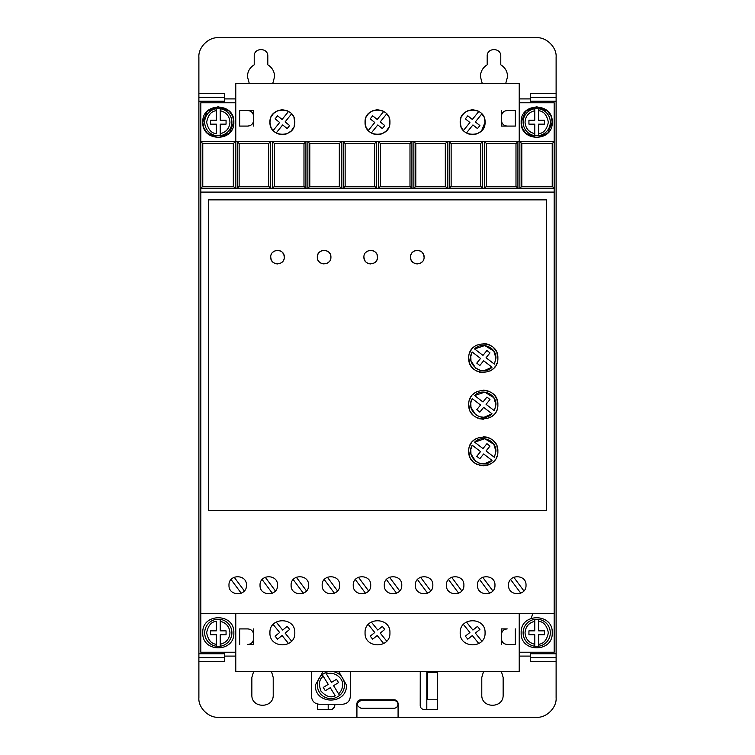 <?xml version="1.0" encoding="UTF-8"?>
<svg xmlns="http://www.w3.org/2000/svg" width="755" height="755" viewBox="0 0 755 755"><rect width="100%" height="100%" fill="white"/><g stroke="black" fill="none" stroke-linecap="round" stroke-linejoin="round"><path stroke-width="1.13" d="M523.111 632.794A13.59 13.59 0 0 1 534.757 619.345L534.757 621.308L534.757 619.345L538.636 619.345L538.636 621.308L538.636 619.345A13.59 13.59 0 0 1 538.636 646.252L538.636 644.279L538.636 646.252L534.757 646.252A13.59 13.59 0 0 1 523.111 632.794A13.59 13.59 0 0 0 534.757 646.252L534.757 644.279L534.757 646.252M220.243 619.345A13.59 13.59 0 0 1 220.243 646.252L220.243 644.279L220.243 646.252L216.364 646.252L216.364 634.738L210.541 634.738L210.541 630.859L216.364 630.859L216.364 621.308C211.334 621.742 208.097 625.565 206.653 632.794C208.097 640.032 211.334 643.855 216.364 644.279L216.364 646.252A13.59 13.59 0 0 1 216.364 619.345L220.243 619.345L220.243 630.859L226.066 630.859L226.066 634.738L220.243 634.738L220.243 644.279C226.226 642.779 229.463 638.947 229.954 632.794C229.463 626.641 226.226 622.818 220.243 621.308L220.243 619.345M523.111 122.206A13.59 13.59 0 0 1 534.757 108.748L534.757 120.262L528.934 120.262L528.934 124.141L534.757 124.141L534.757 135.655L538.636 135.655L538.636 124.141L544.459 124.141L544.459 120.262L538.636 120.262L538.636 108.748L534.757 108.748L534.757 110.721C528.774 112.221 525.537 116.053 525.046 122.206C525.537 128.359 528.774 132.182 534.757 133.692L534.757 135.655A13.59 13.59 0 0 1 523.111 122.206A13.59 13.59 0 0 0 534.757 135.655M220.243 108.748A13.59 13.59 0 0 1 220.243 135.655L220.243 133.692L220.243 135.655L216.364 135.655A13.59 13.59 0 0 1 216.364 108.748L216.364 110.721L216.364 108.748L220.243 108.748L220.243 110.721L220.243 108.748M333.191 671.629A13.59 13.59 0 0 1 339.599 695.468L338.57 693.798C341.156 691.438 342.487 688.522 342.553 685.021C343.667 677.83 332.813 670.497 326.547 674.215L331.549 682.35L336.513 679.302L338.542 682.614L333.578 685.663L339.599 695.468L336.286 697.497A13.59 13.59 0 0 1 322.215 674.574L323.244 676.253C319.186 679.245 318.431 684.2 320.979 691.118C325.99 696.525 330.756 698.092 335.258 695.827L330.265 687.692L325.301 690.74L323.272 687.428L328.236 684.379L322.215 674.574L325.528 672.545L326.547 674.215L325.528 672.545A13.59 13.59 0 0 1 328.614 671.629M249.244 83.371L247.423 76.576C247.602 71.451 249.867 67.525 254.218 64.807L254.218 56.191C253.831 47.433 268.195 47.423 267.808 56.191L267.808 64.807C272.159 67.525 274.424 71.451 274.603 76.576L272.791 83.371M482.209 83.371L480.397 76.576C480.576 71.451 482.841 67.525 487.192 64.807L487.192 56.191C486.805 47.433 501.16 47.423 500.782 56.191L500.782 64.807C505.133 67.525 507.398 71.451 507.577 76.576L505.756 83.371M521.167 632.794C520.204 612.758 553.188 612.758 552.226 632.794C553.188 652.83 520.204 652.83 521.167 632.794M202.774 632.794C201.811 612.758 234.796 612.758 233.833 632.794C234.796 652.83 201.811 652.83 202.774 632.794M522.271 127.972L521.167 122.206C520.204 102.17 553.188 102.17 552.226 122.206L547.828 133.04M551.122 116.44L552.226 122.206C553.188 142.242 520.204 142.242 521.167 122.206L525.574 111.362M525.716 111.221L536.607 106.672L547.535 111.079M547.677 111.221L551.008 116.157M203.878 127.972L202.774 122.206C201.811 102.17 234.796 102.17 233.833 122.206L229.426 133.04M232.729 116.44L233.833 122.206C234.796 142.242 201.811 142.242 202.774 122.206L207.172 111.362M207.323 111.221L218.204 106.672L229.143 111.079M229.284 111.221L232.606 116.157M260.041 585.229C259.503 596.507 278.057 596.507 277.519 585.229C278.057 573.96 259.503 573.96 260.041 585.229M291.109 585.229C290.571 596.507 309.116 596.507 308.578 585.229C309.116 573.96 290.571 573.96 291.109 585.229M228.982 585.229C228.444 596.507 246.989 596.507 246.451 585.229C246.989 573.96 228.444 573.96 228.982 585.229M322.168 585.229C321.63 596.507 340.184 596.507 339.646 585.229C340.184 573.96 321.63 573.96 322.168 585.229M353.236 585.229C352.689 596.507 371.243 596.507 370.705 585.229C371.243 573.96 352.689 573.96 353.236 585.229M384.295 585.229C383.757 596.507 402.311 596.507 401.764 585.229C402.311 573.96 383.757 573.96 384.295 585.229M415.354 585.229C414.816 596.507 433.37 596.507 432.832 585.229C433.37 573.96 414.816 573.96 415.354 585.229M446.422 585.229C445.884 596.507 464.429 596.507 463.891 585.229C464.429 573.96 445.884 573.96 446.422 585.229M477.481 585.229C476.943 596.507 495.497 596.507 494.959 585.229C495.497 573.96 476.943 573.96 477.481 585.229M508.549 585.229C508.011 596.507 526.556 596.507 526.018 585.229C526.556 573.96 508.011 573.96 508.549 585.229M338.768 671.629L346.441 685.021C347.394 705.057 314.41 705.057 315.373 685.021L323.046 671.629M394.072 700.508C396.422 700.753 397.715 702.046 397.951 704.396C397.715 706.737 396.413 708.03 394.072 708.275L361.069 708.275C356.058 705.689 356.058 703.103 361.069 700.508L394.072 700.508M483.71 116.572L481.841 113.863L475.357 121.914L479.897 125.566L477.453 128.586L472.923 124.934L466.439 132.974L467.609 133.569M468.506 133.928L472.639 134.626M473.036 134.616L476.801 133.909M477.651 133.569L481.397 131.002M481.643 130.757L485.059 122.206C485.758 138.231 459.502 138.231 460.201 122.206L461.06 126.727M461.55 127.831L463.419 130.54L469.903 122.499L465.363 118.837L467.807 115.817L472.337 119.469L478.821 111.429L477.651 110.834M293.45 116.572L291.581 113.863L285.097 121.914L289.637 125.566L287.193 128.586L282.663 124.934L276.179 132.974L277.349 133.569M278.246 133.928L282.379 134.626M282.776 134.616L286.541 133.909M287.391 133.569L291.137 131.002M291.383 130.757L293.704 127.302M294.12 126.255L294.799 122.206C295.498 138.231 269.242 138.231 269.941 122.206L270.8 126.727M271.29 127.831L273.159 130.54L279.643 122.499L275.103 118.837L277.547 115.817L282.077 119.469L288.561 111.429L287.391 110.834M388.58 116.572L386.711 113.863L380.227 121.914L384.767 125.566L382.323 128.586L377.793 124.934L371.309 132.974L372.479 133.569M373.376 133.928L377.509 134.626M377.906 134.616L381.671 133.909M382.521 133.569L386.267 131.002M386.513 130.757L388.834 127.302M389.25 126.255L389.929 122.206C390.628 138.231 364.372 138.231 365.071 122.206L365.93 126.727M366.42 127.831L368.289 130.54L374.773 122.499L370.233 118.837L372.677 115.817L377.207 119.469L383.691 111.429L382.521 110.834M460.201 632.794C459.436 648.828 485.824 648.828 485.059 632.794C485.824 616.769 459.436 616.769 460.201 632.794M365.071 632.794C364.306 648.828 390.694 648.828 389.929 632.794C390.694 616.769 364.306 616.769 365.071 632.794M269.941 632.794C269.176 648.828 295.564 648.828 294.799 632.794C295.564 616.769 269.176 616.769 269.941 632.794M410.503 257.134C410.116 248.367 424.48 248.367 424.093 257.134C424.48 265.892 410.125 265.902 410.503 257.134L410.984 259.635M411.324 260.371L412.494 261.938M414.061 263.108L414.797 263.448M415.514 263.684L417.298 263.929M419.082 263.684L419.799 263.448M420.535 263.108L422.102 261.938M423.272 260.371L423.621 259.635M363.91 257.134C363.523 248.367 377.887 248.367 377.5 257.134C377.887 265.892 363.523 265.902 363.91 257.134L364.391 259.635M364.731 260.371L365.901 261.938M367.468 263.108L368.204 263.448M368.921 263.684L370.705 263.929M372.489 263.684L373.206 263.448M373.942 263.108L375.509 261.938M376.679 260.371L377.019 259.635M317.317 257.134C316.93 248.367 331.285 248.367 330.907 257.134C331.294 265.892 316.93 265.902 317.317 257.134L317.789 259.635M318.138 260.371L319.308 261.938M320.875 263.108L321.611 263.448M322.328 263.684L324.112 263.929M325.896 263.684L326.613 263.448M327.349 263.108L328.916 261.938M330.086 260.371L330.426 259.635M270.724 257.134C270.337 248.367 284.692 248.367 284.314 257.134C284.692 265.892 270.337 265.902 270.724 257.134L271.196 259.635M271.545 260.371L272.715 261.938M274.282 263.108L275.018 263.448M275.735 263.693L277.519 263.929M279.303 263.684L280.02 263.448M280.756 263.108L282.323 261.938M283.493 260.371L283.833 259.635M468.751 451.273C467.93 432.492 498.687 432.492 497.866 451.273C498.687 470.054 467.93 470.054 468.751 451.273L469.77 456.633M470.365 457.955L471.12 459.238M471.62 459.965L473.007 461.569M474.621 462.957L475.339 463.466M476.632 464.212L477.953 464.816M479.482 465.325L483.304 465.835M487.135 465.325L488.664 464.816M489.986 464.212L491.278 463.466M491.996 462.957L493.6 461.569M494.987 459.965L495.497 459.238M496.243 457.955L496.847 456.633M468.751 404.68C467.93 385.899 498.687 385.899 497.866 404.68C498.687 423.461 467.93 423.461 468.751 404.68L469.77 410.041M470.365 411.362L471.12 412.645M471.62 413.372L473.007 414.976M474.621 416.364L475.339 416.864M476.632 417.619L477.953 418.223M479.482 418.732L483.304 419.242M489.986 417.619L491.278 416.864M491.996 416.364L493.6 414.976M494.987 413.372L495.497 412.645M496.243 411.362L496.847 410.041M468.751 358.087C467.93 339.306 498.687 339.306 497.866 358.087C498.687 376.868 467.93 376.868 468.751 358.087L469.77 363.448M470.365 364.769L471.12 366.052M471.62 366.779L473.007 368.383M474.621 369.771L475.339 370.271M476.632 371.026L477.953 371.62M479.482 372.139L483.304 372.649M489.986 371.026L491.278 370.271M491.996 369.771L493.6 368.383M494.987 366.779L495.497 366.052M496.243 364.759L496.847 363.448M493.845 444.327L495.931 451.273L494.383 457.322L486.069 450.943L489.967 446.101L486.937 443.666L482.983 448.583L474.602 442.147L484.767 438.74L493.798 444.251M474.602 442.147C481.926 434.37 496.488 440.609 495.931 451.273L494.383 457.322M493.845 397.734L495.931 404.68L494.383 410.729L486.069 404.35L489.967 399.508L486.937 397.073L482.983 401.981L474.602 395.544L484.767 392.147L493.798 397.659M474.602 395.544C481.926 387.777 496.488 394.016 495.931 404.68L494.383 410.729M493.845 351.141L495.931 358.087L494.383 364.136L486.069 357.757L489.967 352.915L486.937 350.48L482.983 355.388L474.602 348.952L484.767 345.554L493.798 351.066M474.602 348.952C481.926 341.184 496.488 347.423 495.931 358.087L494.383 364.136M530.482 102.784L530.482 101.236L556.114 101.236L556.114 97.348L530.482 97.348L530.482 101.236M556.114 93.469L556.114 97.348L530.482 97.348L530.482 93.469L556.114 93.469L556.114 57.163C556.935 47.433 546.356 36.967 536.701 37.75L218.299 37.75C208.578 36.929 198.103 47.508 198.886 57.163L198.886 97.348L224.518 97.348L224.518 93.469L198.886 93.469M530.482 661.531L530.482 657.652L556.114 657.652L556.114 661.531L530.482 661.531M556.114 657.652L556.114 653.764L530.482 653.764L530.482 657.652M530.482 653.764L530.482 652.216M198.886 97.348L198.886 101.236L224.518 101.236L224.518 97.348M224.518 101.236L224.518 102.784M224.518 652.216L224.518 653.764L198.886 653.764L198.886 657.652L224.518 657.652L224.518 653.764M224.518 657.652L224.518 661.531L198.886 661.531L198.886 697.837C198.065 707.567 208.644 718.033 218.299 717.25L356.917 717.25L356.917 703.66C357.162 701.31 358.455 700.017 360.805 699.781L394.195 699.781C396.545 700.017 397.838 701.31 398.083 703.66L398.083 717.25L536.701 717.25C546.422 718.071 556.897 707.492 556.114 697.837L556.114 661.531M501.414 671.629L503.141 677.452L503.141 694.921C503.736 708.7 481.18 708.7 481.784 694.921L481.784 677.452L483.511 671.629M271.498 671.629L273.216 677.452L273.216 694.921C273.82 708.7 251.264 708.7 251.859 694.921L251.859 677.452L253.586 671.629M437.296 671.629L437.296 709.483L424.093 709.483C421.752 709.238 420.45 707.945 420.214 705.604L420.252 671.629M334.786 704.245L334.786 705.604C334.55 707.945 333.248 709.238 330.907 709.483L317.704 709.483L317.704 704.085M519.223 652.216L554.17 652.216L554.17 102.784L519.223 102.784M235.777 102.784L200.83 102.784L200.83 652.216L235.777 652.216M356.917 717.25L398.083 717.25M198.886 657.652L198.886 661.531M198.886 101.236L198.886 653.764M556.114 653.764L556.114 101.236M501.367 628.915L507.19 628.915C503.651 629.264 501.707 631.199 501.367 634.738L501.367 628.915M501.367 644.449L501.367 638.626C501.707 642.156 503.651 644.1 507.19 644.449L515.344 644.449L515.344 628.915M253.633 644.449L247.81 644.449C251.349 644.1 253.293 642.156 253.633 638.626L253.633 644.449M253.633 628.915L253.633 634.738C253.293 631.199 251.349 629.264 247.81 628.915L239.656 628.915L239.656 644.449M311.494 671.629L311.494 696.478C311.957 701.197 314.542 703.783 319.261 704.245L342.553 704.245C347.272 703.783 349.858 701.197 350.32 696.478L350.32 671.629M501.367 110.551L501.367 116.374C501.726 112.863 503.67 110.919 507.19 110.551L515.344 110.551L515.344 126.085L507.19 126.085C503.67 125.717 501.726 123.782 501.367 120.262L501.367 126.085L515.344 126.085M547.677 133.182L536.796 137.731L525.858 133.333M525.716 133.182L522.394 128.246M253.633 126.085L253.633 120.262C253.274 123.782 251.33 125.717 247.81 126.085L239.656 126.085L239.656 110.551L247.81 110.551C251.33 110.919 253.274 112.863 253.633 116.374L253.633 110.551L239.656 110.551M229.284 133.182L218.393 137.731L207.465 133.333M207.323 133.182L203.992 128.246M394.195 699.781C396.554 700.008 397.847 701.301 398.083 703.66M356.917 703.66L358.021 700.951M358.059 700.914L360.805 699.781M328.189 704.245L328.189 709.483M426.811 709.483L426.811 671.629M437.296 699.781L427.585 699.781L427.585 672.601L437.296 672.601M330.907 709.483L332.162 709.275M332.332 709.209L334.578 706.859M202.774 143.554L233.314 143.554L235.249 141.619L200.83 141.619L202.774 143.554L202.774 186.268L200.83 188.212L519.865 188.212L521.809 186.268L521.809 143.554L552.226 143.554L554.17 141.619L235.249 141.619L235.249 188.212L233.314 186.268L202.774 186.268M521.809 143.554L519.865 141.619L519.865 188.212L554.17 188.212L552.226 186.268L552.226 143.554M554.17 192.091L200.83 192.091M554.17 613.381L200.83 613.381M208.597 510.484L546.403 510.484L546.403 199.858L208.597 199.858L208.597 510.484M235.777 613.381L235.777 671.629L519.223 671.629L519.223 613.381M235.777 141.619L235.777 83.371L519.223 83.371L519.223 141.619M501.367 116.374L501.773 122.404M253.227 114.231L253.633 120.262M460.88 118.148L460.201 122.206C459.502 106.172 485.758 106.172 485.059 122.206L484.2 117.686M270.62 118.148L269.941 122.206C269.242 106.172 295.498 106.172 294.799 122.206L293.94 117.686M365.75 118.148L365.071 122.206C364.372 106.172 390.628 106.172 389.929 122.206L389.07 117.686M268.648 143.554L268.648 186.268L270.583 188.212L270.583 141.619L268.648 143.554L239.137 143.554L237.193 141.619L237.193 188.212L239.137 186.268L239.137 143.554M303.982 143.554L303.982 186.268L305.917 188.212L305.917 141.619L303.982 143.554L274.471 143.554L272.527 141.619L272.527 188.212L274.471 186.268L274.471 143.554M339.316 143.554L339.316 186.268L341.251 188.212L341.251 141.619L339.316 143.554L309.805 143.554L307.861 141.619L307.861 188.212L309.805 186.268L309.805 143.554M374.65 143.554L374.65 186.268L376.585 188.212L376.585 141.619L374.65 143.554L345.139 143.554L343.195 141.619L343.195 188.212L345.139 186.268L345.139 143.554M409.984 143.554L409.984 186.268L411.919 188.212L411.919 141.619L409.984 143.554L380.473 143.554L378.529 141.619L378.529 188.212L380.473 186.268L380.473 143.554M445.318 143.554L445.318 186.268L447.253 188.212L447.253 141.619L445.318 143.554L415.807 143.554L413.863 141.619L413.863 188.212L415.807 186.268L415.807 143.554M480.652 143.554L480.652 186.268L482.587 188.212L482.587 141.619L480.652 143.554L451.141 143.554L449.197 141.619L449.197 188.212L451.141 186.268L451.141 143.554M515.986 143.554L515.986 186.268L517.921 188.212L517.921 141.619L515.986 143.554L486.475 143.554L484.531 141.619L484.531 188.212L486.475 186.268L486.475 143.554M552.226 186.268L521.809 186.268M501.367 638.626L501.367 634.738M253.633 638.626L253.633 634.738M233.314 143.554L233.314 186.268M507.19 110.551L505.048 110.966M504.416 111.259L503.066 112.259M502.066 113.599L501.773 114.231M502.066 123.037L503.066 124.377M504.416 125.387L505.048 125.679M247.81 126.085L249.952 125.679M250.584 125.387L251.934 124.377M252.934 123.037L253.227 122.404M252.934 113.599L251.934 112.259M250.584 111.259L249.952 110.966M476.754 110.485L472.621 109.777M472.224 109.786L468.459 110.494M467.609 110.834L463.863 113.401M463.617 113.646L461.296 117.1M286.494 110.485L282.361 109.777M281.964 109.786L278.199 110.494M277.349 110.834L273.603 113.401M273.357 113.646L271.036 117.1M381.624 110.485L377.491 109.777M377.094 109.786L373.329 110.494M372.479 110.834L368.733 113.401M368.487 113.646L366.166 117.1M268.648 186.268L239.137 186.268M303.982 186.268L274.471 186.268M339.316 186.268L309.805 186.268M374.65 186.268L345.139 186.268M409.984 186.268L380.473 186.268M445.318 186.268L415.807 186.268M480.652 186.268L451.141 186.268M515.986 186.268L486.475 186.268M265.26 577.235L275.415 590.91M272.3 593.232L262.145 579.547M296.328 577.235L306.483 590.91M303.359 593.232L293.204 579.547M234.201 577.235L244.356 590.91M241.232 593.232L231.077 579.547M327.387 577.235L337.542 590.91M334.427 593.232L324.273 579.547M358.446 577.235L368.6 590.91M365.486 593.232L355.331 579.547M389.514 577.235L399.669 590.91M396.554 593.232L386.4 579.547M420.573 577.235L430.727 590.91M427.613 593.232L417.458 579.547M451.641 577.235L461.796 590.91M458.672 593.232L448.517 579.547M482.7 577.235L492.855 590.91M489.74 593.232L479.585 579.547M513.768 577.235L523.923 590.91M520.799 593.232L510.644 579.547M424.093 257.134L423.621 254.633M423.272 253.897L422.102 252.33M420.535 251.16L419.799 250.811M419.082 250.575L417.298 250.339M415.514 250.575L414.797 250.811M414.061 251.16L412.494 252.33M411.324 253.897L410.984 254.633M377.5 257.134L377.019 254.633M376.679 253.897L375.509 252.33M373.942 251.16L373.206 250.811M372.489 250.575L370.705 250.339M368.921 250.575L368.204 250.811M367.468 251.16L365.901 252.33M364.731 253.897L364.391 254.633M330.907 257.134L330.426 254.633M330.086 253.897L328.916 252.33M327.349 251.16L326.613 250.811M325.896 250.575L324.112 250.339M322.328 250.575L321.611 250.811M320.875 251.16L319.308 252.33M318.138 253.897L317.789 254.633M284.314 257.134L283.833 254.633M283.493 253.897L282.323 252.33M280.756 251.16L280.02 250.811M279.303 250.575L277.519 250.339M275.726 250.575L275.018 250.811M274.282 251.16L272.715 252.33M271.545 253.897L271.196 254.633M497.866 451.273L496.847 445.912M496.243 444.591L495.497 443.308M494.987 442.581L493.6 440.977M491.996 439.589L491.278 439.089M489.986 438.334L488.664 437.74M487.135 437.22L483.304 436.711M476.632 438.334L475.339 439.089M474.621 439.589L473.007 440.977M471.62 442.581L471.12 443.308M470.365 444.601L469.77 445.912M497.866 404.68L496.847 399.32M496.243 397.998L495.497 396.715M494.987 395.988L493.6 394.384M491.996 392.996L491.278 392.496M489.986 391.741L488.664 391.137M487.135 390.628L483.304 390.118M476.632 391.741L475.339 392.496M474.621 392.996L473.007 394.384M471.62 395.988L471.12 396.715M470.365 397.998L469.77 399.32M497.866 358.087L496.847 352.727M496.243 351.405L495.497 350.122M494.987 349.395L493.6 347.791M491.996 346.403L491.278 345.894M489.986 345.148L488.664 344.544M487.135 344.035L483.304 343.525M476.632 345.148L475.339 345.894M474.621 346.403L473.007 347.791M471.62 349.395L471.12 350.122M470.365 351.405L469.77 352.727M478.821 643.571L472.337 635.531L467.807 639.183L465.363 636.163L469.903 632.501L463.419 624.46M466.439 622.026L472.923 630.066L477.453 626.414L479.897 629.434L475.357 633.086L481.841 641.137M383.691 643.571L377.207 635.531L372.677 639.183L370.233 636.163L374.773 632.501L368.289 624.46M371.309 622.026L377.793 630.066L382.323 626.414L384.767 629.434L380.227 633.086L386.711 641.137M288.561 643.571L282.077 635.531L277.547 639.183L275.103 636.163L279.643 632.501L273.159 624.46M276.179 622.026L282.663 630.066L287.193 626.414L289.637 629.434L285.097 633.086L291.581 641.137M470.837 449.319L472.234 445.224L480.548 451.603L476.773 456.294L479.802 458.729L483.634 453.972L492.015 460.408L484.078 463.872M483.983 463.872L479.623 463.343M479.453 463.296L475.716 461.352M475.622 461.286L470.978 453.981M470.96 453.878L470.818 449.489M470.837 402.726L472.234 398.631L480.548 405.01L476.773 409.701L479.802 412.136L483.634 407.379L492.015 413.815L484.078 417.279M483.983 417.279L479.623 416.751M479.453 416.694L475.716 414.759M475.622 414.693L470.978 407.379M470.96 407.285L470.818 402.896M470.837 356.134L472.234 352.038L480.548 358.417L476.773 363.108L479.802 365.543L483.634 360.777L492.015 367.213L484.078 370.677M483.983 370.686L479.623 370.158M479.453 370.101L475.716 368.166M475.622 368.1L470.978 360.786M470.96 360.692L470.818 356.303M492.015 460.408C482.502 470.582 464.863 457.049 472.234 445.224M492.015 413.815C482.502 423.989 464.863 410.456 472.234 398.631M492.015 367.213C482.502 377.396 464.863 363.863 472.234 352.038M538.636 108.748A13.59 13.59 0 0 1 538.636 135.655L538.636 133.692C543.666 133.257 546.903 129.435 548.347 122.206C546.903 114.968 543.666 111.145 538.636 110.721L538.636 108.748A13.59 13.59 0 0 1 538.636 135.655M216.364 133.692L216.364 124.141L210.541 124.141L210.541 120.262L216.364 120.262L216.364 110.721C211.334 111.145 208.097 114.968 206.653 122.206C208.097 129.435 211.334 133.257 216.364 133.692M534.757 634.738L534.757 644.279C528.774 642.779 525.537 638.947 525.046 632.794C525.537 626.641 528.774 622.818 534.757 621.308L534.757 630.859L528.934 630.859L528.934 634.738L534.757 634.738M538.636 630.859L538.636 621.308C543.666 621.742 546.903 625.565 548.347 632.794C546.903 640.032 543.666 643.855 538.636 644.279L538.636 634.738L544.459 634.738L544.459 630.859L538.636 630.859M226.066 120.262L226.066 124.141L220.243 124.141L220.243 133.692C226.226 132.182 229.463 128.359 229.954 122.206C229.463 116.053 226.226 112.221 220.243 110.721L220.243 120.262L226.066 120.262M538.636 619.345A13.59 13.59 0 0 1 538.636 646.252M216.364 646.252A13.59 13.59 0 0 1 216.364 619.345M216.364 135.655A13.59 13.59 0 0 1 216.364 108.748M336.286 697.497A13.59 13.59 0 0 1 322.215 674.574M530.482 656.095L519.223 656.095M235.777 656.095L224.518 656.095M224.518 98.905L235.777 98.905M519.223 98.905L530.482 98.905M231.889 632.794A13.59 13.59 0 0 1 220.243 646.252M231.889 122.206A13.59 13.59 0 0 1 220.243 135.655M344.497 685.021A13.59 13.59 0 0 1 339.599 695.468M531.246 618.26L532.775 613.381"/></g></svg>
